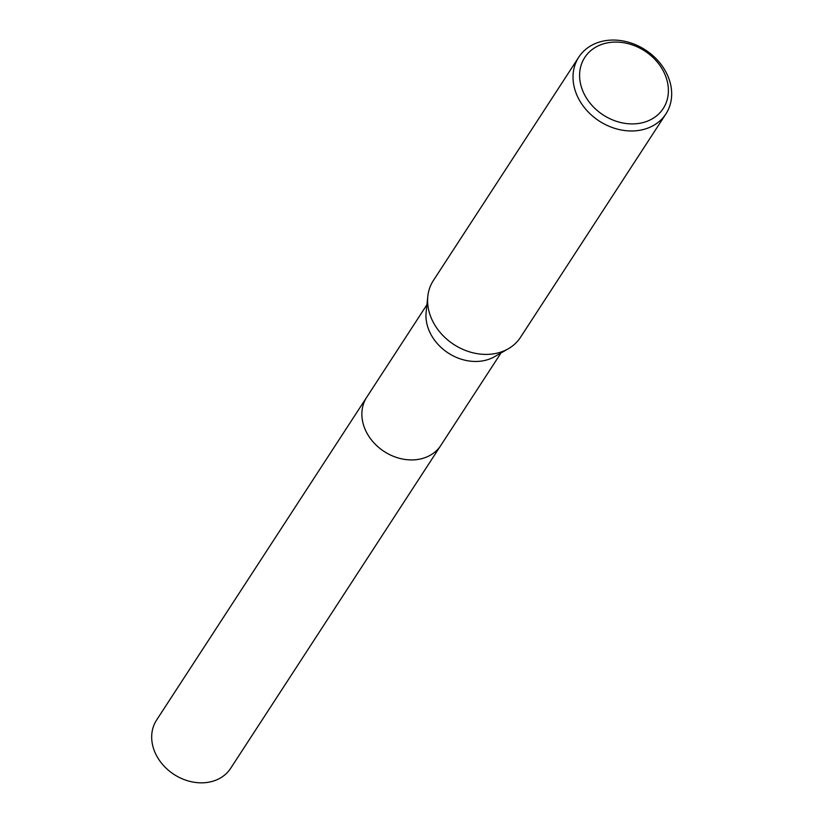 <?xml version="1.0" encoding="UTF-8"?>
<svg xmlns="http://www.w3.org/2000/svg" width="823" height="823" viewBox="0 0 823 823"><rect width="100%" height="100%" fill="white"/><g stroke="black" fill="none" stroke-linecap="round" stroke-linejoin="round"><path stroke-width="1.23" d="M665.93 113.883L520.506 337.307A52.003 42.385 -146.9 0 1 508.285 348.777L494.541 356.688A44.195 36.027 -146.9 0 1 484.438 360.536A44.195 36.027 -146.9 0 1 426.139 312.164L427.806 296.393A52.003 42.385 -146.9 0 1 433.34 280.581L578.775 57.147A52.003 42.385 -146.9 0 1 602.878 41.15A52.003 42.385 -146.9 0 1 658.637 61.437A52.003 42.385 -146.9 0 1 665.93 113.883A52.003 42.385 -146.9 0 1 641.827 129.88A52.003 42.385 -146.9 0 1 586.069 109.603A52.003 42.385 -146.9 0 1 578.775 57.147M441.179 444.883A44.205 36.027 -146.9 0 1 440.84 445.397A44.195 36.027 -146.9 0 1 420.347 458.997A44.195 36.027 -146.9 0 1 372.963 441.756A44.195 36.027 -146.9 0 1 366.76 397.18A44.205 36.027 -146.9 0 1 367.099 396.665M508.285 348.777A52.003 42.385 -146.9 0 1 496.403 353.314A52.003 42.385 -146.9 0 1 427.806 296.393M606.469 43.063A46.798 38.146 -146.9 0 1 664.789 74.07A46.798 38.146 -146.9 0 1 641.529 122.925A46.798 38.146 -146.9 0 1 583.198 91.909A46.798 38.146 -146.9 0 1 606.469 43.063M366.76 397.18A44.205 36.027 -146.9 0 0 365.268 429.709A44.205 36.027 -146.9 0 0 402.077 458.936A44.205 36.027 -146.9 0 0 440.84 445.397L230.666 768.312A44.205 36.027 -146.9 0 1 191.903 781.85A44.205 36.027 -146.9 0 1 155.084 752.623A44.205 36.027 -146.9 0 1 156.576 720.084L426.921 304.747M440.84 445.397L501.001 352.964"/></g></svg>
